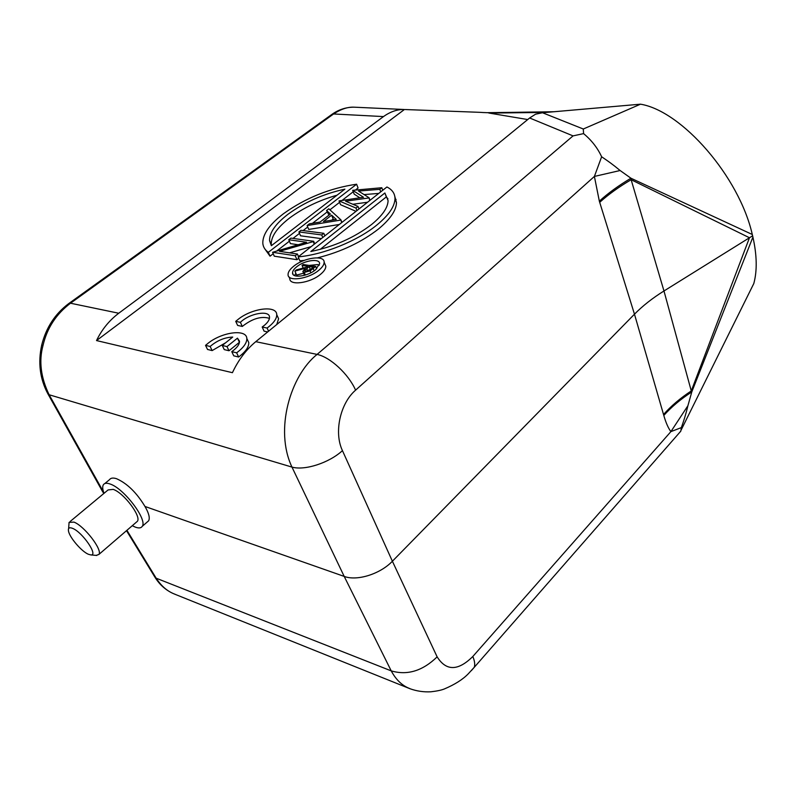 <?xml version="1.0" encoding="UTF-8"?>
<svg xmlns="http://www.w3.org/2000/svg" width="796" height="796" viewBox="0 0 796 796"><rect width="100%" height="100%" fill="white"/><g stroke="black" fill="none" stroke-linecap="round" stroke-linejoin="round"><path stroke-width="1.19" d="M175.15 594.294C167.787 591.667 161.459 586.304 156.165 578.195L126.922 530.315M409.96 688.639C402.288 685.794 396.05 679.874 391.224 670.879L156.125 578.185M102.067 490.525L103.52 491.898M104.803 483.55L109.45 479.709C110.724 477.938 113.072 477.6 116.505 478.695C127.131 483.381 136.623 492.644 144.981 506.465L344.2 576.413L391.224 670.879C407.343 675.615 422.646 670.938 437.133 656.859L392.388 561.24C380.18 574.085 356.996 581.299 344.2 576.413L291.973 467.093C274.222 429.691 290.61 375.413 317.087 354.409C330.141 357.046 348.558 374.09 355.593 390.159C340.141 403.373 333.763 432.566 342.449 450.635C329.106 462.904 304.788 470.794 291.973 467.093L49.083 394.736M144.981 506.465C148.882 513.211 150.096 517.987 148.623 520.803L147.121 522.106M104.027 493.331C102.525 489.361 102.316 486.495 103.39 484.724C104.525 483.053 106.763 482.804 110.097 484.008C123.937 488.336 147.708 519.798 142.245 526.335C141.051 528.196 138.633 528.415 134.992 526.992L132.285 525.698M103.579 492.097L49.123 394.746C40.795 377.483 38.755 361.046 43.014 345.454C47.004 328.181 56.158 314.102 70.496 303.216L333.604 113.967C341.076 109.022 348.021 106.773 354.429 107.201L355.474 107.241M678.471 433.82L680.809 431.074L681.346 427.621C683.774 420.746 685.645 415.094 687.903 405.741L691.774 391.95L752.917 237.118C756.976 255.337 757.275 270.819 753.792 283.555L745.534 300.211M687.903 405.741L670.899 431.621L681.346 427.621M752.29 234.492L752.618 235.805L749.474 237.755L631.138 179.717L630.949 178.224L752.29 234.492C739.136 176.453 681.824 110.972 640.521 104.186L542.504 112.743L535.549 114.206L529.629 117.987L255.765 341.673C246.143 349.673 238.372 360.011 232.422 372.687L96.525 340.569C101.759 329.644 109.171 320.529 118.743 313.236L383.473 116.584C390.458 111.619 397.443 109.261 404.418 109.51L96.525 340.569M550.295 112.057L512.097 112.345M487.53 112.694L482.665 112.505M480.028 112.336L482.665 112.515M479.739 112.326L405.184 109.54M488.774 113.012L527.718 119.549M264.76 248.8L270.043 256.193L273.207 253.745M277.068 250.75L289.396 241.208M293.008 238.412L299.505 233.377M303.107 230.581L307.724 227.009M312.5 223.308L327.156 211.955M329.912 209.826L339.603 202.323M342.27 200.254L353.245 191.746M355.653 189.886L358.081 188.005L356.608 184.204C329.803 188.164 305.415 198.015 283.436 213.756C269.476 224.472 262.6 234.303 262.809 243.258C263.118 246.909 264.959 249.924 268.332 252.312L270.043 256.193M378.767 193.408L364.07 194.582M367.543 202.244L352.857 204.264M356.011 211.328L340.559 204.721L339.026 200.891L363.503 197.269L352.688 190.324L354.18 194.134L359.822 197.786M339.305 224.482L308.729 229.427L307.117 225.566L309.375 223.825L320.022 222.084L330.39 214.024L326.579 210.512L328.967 215.129M321.355 238.621L300.53 235.795L298.898 231.925L300.988 230.303L323.813 233.308L324.858 235.865M311.206 246.621L289.515 252.849M298.779 258.262L296.948 259.695L274.272 256.183L272.57 252.292L295.256 255.745L296.948 259.695M298.022 244.72L290.431 243.626L288.779 239.755L306.579 242.253L272.57 252.292M317.524 257.854C341.235 251.834 361.543 242.213 378.458 229.009C390.239 219.248 396.249 210.462 396.468 202.642L394.816 196.433M298.182 256.869L386.926 186.98C392.259 189.657 394.955 193.557 394.995 198.701C394.746 206.482 388.727 215.248 376.906 224.989C357.513 240.909 323.445 254.72 298.182 256.869L299.873 260.839L304.38 260.332M289.008 276.859L289.804 278.68C289.535 285.983 310.142 283.177 320.47 274.371C324.062 271.396 325.853 268.68 325.833 266.222L324.868 263.914M225.636 342.758L212.144 350.588L210.144 346.469C217.029 340.559 224.552 337.424 232.721 337.066L222.263 345.474L224.253 349.603L228.989 350.747L239.417 342.3L237.457 338.161L239.496 341.126C239.626 344.36 237.049 347.872 231.765 351.653L233.755 355.832L238.641 357.016C245.586 351.802 248.969 346.986 248.77 342.588L247.277 339.404M238.641 357.016L236.651 352.827C243.616 347.613 247.009 342.807 246.82 338.429C246.531 328.907 222.741 331.832 208.532 342.897L205.527 345.365L207.527 349.464L212.144 350.588M276.759 324.529L278.59 318.758L277.177 315.594M262.183 327.007L267.108 328.051C273.625 323.196 276.829 318.718 276.739 314.609C276.69 305.157 252.621 308.062 238.631 318.967L235.725 321.345L240.392 322.34C249.098 313.465 269.536 309.763 269.526 317.156C269.635 319.534 268.023 322.171 264.68 325.086L262.183 327.007L264.083 331.156L267.685 331.942M269.446 318.36C261.337 315.893 252.282 318.589 242.302 326.43L240.392 322.34M235.725 321.345L237.636 325.425L242.302 326.43M489.241 113.092L546.494 112.395M752.618 235.805L752.917 237.118M691.276 390.955L691.774 391.95C680.819 399.045 671.496 406.875 663.804 415.452L663.526 414.497C671.157 405.92 680.411 398.07 691.276 390.955L749.474 237.755L663.973 290.978L691.276 390.955M409.95 688.719C416.766 691.167 423.751 692.182 430.905 691.794C437.034 691.087 441.541 690.132 444.427 688.928C454.854 684.5 462.804 679.466 468.277 673.804L474.277 667.287C475.162 664.551 474.675 660.959 472.824 656.491L670.899 431.621C668.232 428.069 665.874 422.676 663.804 415.452M663.526 414.497L634.472 314.191C642.661 305.863 652.501 298.122 663.973 290.978L631.138 179.717C619.009 186.841 608.532 194.373 599.696 202.323L634.472 314.191L392.388 561.24L342.449 450.635M599.338 201.159L594.393 176.433L620.114 170.513L630.949 178.224C618.751 185.458 608.214 193.1 599.338 201.159L599.696 202.323M640.511 104.186L583.289 129.012L583.577 133.619C591.537 140.205 597.557 147.927 601.637 156.772C608.134 161.18 612.482 164.185 620.114 170.513M601.637 156.772L594.393 176.433L355.593 390.159M583.577 133.619L573.05 135.887L317.087 354.409L255.765 341.673M268.332 252.312L356.608 184.204M287.943 214.293C275.525 223.865 269.396 232.631 269.555 240.601L271.366 245.695L344.887 189.149C323.475 193.836 304.5 202.214 287.943 214.293M271.406 245.666L271.237 244.442C271.048 236.442 277.147 227.646 289.535 218.064C303.077 208.025 318.907 200.393 337.036 195.189M352.688 190.324L381.811 187.737L382.767 190.254M381.811 187.737L379.791 189.329L380.747 191.846M379.791 189.329L358.538 191.07L369.065 197.756L370.04 200.274M369.065 197.756L369.752 200.502M368.777 197.975L345.613 201.209L358.011 206.443L359.006 208.97M358.011 206.443L355.951 208.054L356.946 210.592M355.951 208.054L339.026 200.891M326.579 210.512L328.788 208.801L340.917 219.865L341.932 222.412M340.917 219.865L341.643 222.641M340.618 220.104L307.117 225.566M323.445 221.527L336.27 219.427L331.624 215.159L323.445 221.527M331.624 215.159L333.186 219.029L331.733 220.164M334.012 219.796L333.186 219.029M323.813 233.308L321.703 234.959L322.758 237.516M298.898 231.925L321.703 234.959M288.779 239.755L290.888 238.113L313.664 241.278L314.738 243.835M313.664 241.278L313.226 241.626L314.291 244.183M313.226 241.626L279.486 251.337L297.425 254.033L298.52 256.611M297.425 254.033L295.256 255.745M371.742 224.373C382.438 215.587 387.881 207.676 388.08 200.642L384.876 192.99L310.838 251.496C334.161 246.651 354.459 237.616 371.742 224.373M384.876 192.99L386.349 196.891L320.181 249.387M386.349 196.891L387.95 198.861M318.758 270.312C308.41 279.098 287.764 281.933 288.053 274.66C287.993 272.113 289.853 269.317 293.634 266.272C304.022 257.605 324.46 254.78 324.141 262.183C324.161 264.63 322.36 267.337 318.758 270.312M315.564 269.794L319.624 263.675C319.853 258.133 304.51 260.252 296.719 266.769C293.903 269.048 292.51 271.137 292.55 273.038C292.341 278.5 307.793 276.381 315.564 269.794M294.52 275.555L295.843 273.297M309.137 265.426L317.425 264.58L319.375 265.138M302.002 268.401L303.077 267.824M294.898 271.088L296.341 269.934L306.868 267.078L307.813 266.322L302.042 265.406L303.196 264.491L315.763 266.471L310.062 270.879L304.231 272.461L302.838 271.416L305.425 268.222L294.898 271.088L296.629 275.098L303.604 273.207M302.042 265.406L303.186 268.073M315.763 266.471L316.738 268.769M310.062 270.879L310.878 272.789M310.878 269.147L313.306 267.197L309.097 266.531L304.579 270.859L305.405 271.526L310.878 269.147M309.097 266.531L310.38 269.536M205.527 345.365L210.144 346.469M231.765 351.653L236.651 352.827M228.989 350.747L226.999 346.588L237.457 338.161M222.263 345.474L226.999 346.588M268.55 331.236L267.108 328.051M136.285 522.256L137.4 521.29C141.529 516.365 123.669 492.724 113.221 489.391L108.107 489.928L70.058 521.559M68.635 528.594L69.073 522.385L73.958 522.106C84.207 525.857 102.644 549.807 98.923 554.414L96.157 555.409M88.366 554.265C81.55 551.489 69.431 537.32 68.486 530.982C67.998 527.977 69.361 527.101 72.555 528.355C82.446 532.086 98.704 555.897 90.784 554.912L88.366 554.265M49.044 394.726L47.82 393.532M154.732 576.722L156.086 578.165M41.85 345.086L43.014 345.454M68.784 303.654L70.416 303.196M333.514 113.967L331.534 114.763M680.849 431.104L471.361 670.63M472.824 656.491C458.058 671.098 446.158 671.217 437.133 656.859M118.743 313.236L70.456 303.206M333.554 113.967L383.473 116.584M529.629 117.987L573.05 135.887M583.289 129.012L542.504 112.743M313.176 268.56L314.151 270.849M304.231 272.461L305.336 275.048M306.709 268.421L307.853 271.098M409.93 688.709L175.13 594.333C166.503 590.921 159.688 585.06 154.663 576.752L126.504 530.673M101.958 490.475L47.74 393.562C39.89 378.727 37.88 362.558 41.71 345.056C46.049 327.673 55.053 313.853 68.725 303.584L331.474 114.704C338.539 109.569 346.19 107.062 354.429 107.191L404.388 109.51M103.798 493.52L102.007 490.595M681.127 430.049L753.792 283.555M553.867 111.748L515.569 112.306M487.978 112.714L483.122 112.544M482.943 112.525L481.958 112.445M515.808 112.306L487.849 112.664M396.09 199.458L395.174 199.189M271.237 244.442L269.555 240.601M394.995 198.701L396.468 202.642M324.141 262.183L325.833 266.222M292.55 273.038L293.266 274.69M303.067 271.953L304.5 275.297M248.77 342.588L246.82 338.429M278.59 318.758L276.739 314.609M148.484 520.932L142.245 526.335M90.784 554.912L96.784 555.459M137.4 521.29L98.923 554.414"/></g></svg>
